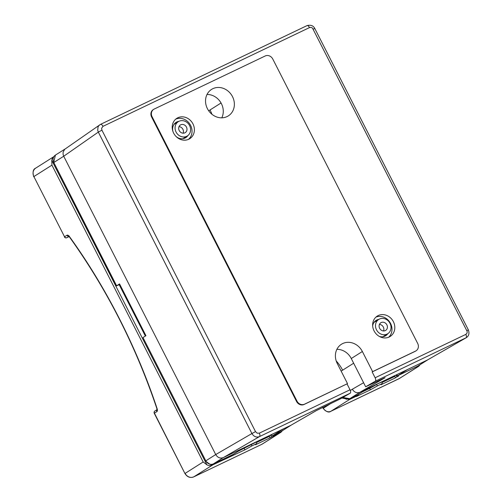 <?xml version="1.0" encoding="UTF-8"?>
<svg xmlns="http://www.w3.org/2000/svg" width="502" height="502" viewBox="0 0 502 502"><rect width="100%" height="100%" fill="white"/><g stroke="black" fill="none" stroke-linecap="round" stroke-linejoin="round"><path stroke-width="0.75" d="M154.221 412.393A1.807 1.6 -122.3 0 1 154.911 410.969A1.807 1.807 0 0 0 154.271 413.315L154.434 413.184A1.807 1.6 -122.3 0 1 154.221 412.393M221.79 117.826A15.675 13.893 57.7 0 0 221.407 103.657A15.675 13.893 57.7 0 0 207.019 94.476M207.401 108.639A15.675 13.893 57.7 0 0 228.335 115.887A15.675 13.893 57.7 0 0 232.501 96.635A15.675 13.893 57.7 0 0 211.574 89.394A15.675 13.893 57.7 0 0 207.401 108.639M183.123 133.181A4.524 4.01 57.7 0 0 182.91 129.315A4.524 4.01 57.7 0 0 179.001 126.667M179.208 130.539A4.524 4.01 -122.3 0 1 180.413 124.985A4.524 4.01 -122.3 0 1 186.449 127.075A4.524 4.01 -122.3 0 1 185.251 132.628A4.524 4.01 -122.3 0 1 179.208 130.539M176.07 132.039A8.44 7.48 -122.3 0 1 178.317 121.672A8.44 7.48 -122.3 0 1 189.587 125.575A8.44 7.48 -122.3 0 1 187.346 135.942A8.44 7.48 -122.3 0 1 176.07 132.039M379.424 324.43A4.524 4.01 -122.3 0 1 383.333 327.078A4.524 4.01 -122.3 0 1 383.547 330.95M379.637 328.302A4.524 4.01 57.7 0 0 385.674 330.391A4.524 4.01 57.7 0 0 386.879 324.838A4.524 4.01 57.7 0 0 380.836 322.748A4.524 4.01 57.7 0 0 379.637 328.302M376.5 329.801A8.44 7.48 57.7 0 0 387.77 333.704A8.44 7.48 57.7 0 0 390.016 323.338A8.44 7.48 57.7 0 0 378.74 319.441A8.44 7.48 57.7 0 0 376.5 329.801M384.068 336.478A9.042 8.013 57.7 0 0 384.77 335.6M379.368 336.453A9.042 8.013 57.7 0 0 385.731 335.706A9.042 8.013 57.7 0 0 387.839 333.654M175.323 123.567A9.042 8.013 57.7 0 0 174.508 123.743M178.963 121.315A9.042 8.013 57.7 0 0 176.108 122.356A9.042 8.013 57.7 0 0 172.939 131.461M388.68 337.231A12.061 10.686 57.7 0 0 390.55 323.445A12.061 10.686 57.7 0 0 375.942 317.107M393.38 321.656A12.061 10.686 -122.3 0 1 390.173 336.459A12.061 10.686 -122.3 0 1 374.072 330.887A12.061 10.686 -122.3 0 1 377.278 316.084A12.061 10.686 -122.3 0 1 393.38 321.656M188.514 139.355A12.061 10.686 57.7 0 0 190.597 125.381A12.061 10.686 57.7 0 0 175.731 119.15M192.956 123.887A12.061 10.686 -122.3 0 1 189.75 138.696A12.061 10.686 -122.3 0 1 173.648 133.124A12.061 10.686 -122.3 0 1 176.855 118.315A12.061 10.686 -122.3 0 1 192.956 123.887M306.942 25.658A3.012 1.387 64.4 0 1 307.029 25.608L100.5 124.377A3.012 1.387 64.4 0 1 100.5 124.377A3.012 1.387 64.4 0 0 100.413 124.427L64.714 149.289L63.101 152.162L63.114 154.516L63.716 156.235L98.323 132.095L251.916 433.546L255.531 431.632L101.931 130.187L101.605 128.261L102.979 126.347L309.514 27.579L311.008 27.378L312.464 28.062L467.205 331.508L467.048 333.09L465.843 334.395L375.126 377.774L372.145 371.919L372.616 371.624L362.362 351.5A15.675 13.893 57.7 0 0 341.429 344.259A15.675 13.893 57.7 0 0 337.262 363.504L347.516 383.628L304.551 404.173A6.03 5.34 -122.3 0 1 296.989 401.117L152.093 116.74A6.03 5.34 -122.3 0 1 153.694 109.336A6.03 5.34 -122.3 0 1 154.183 109.066L265.213 55.973A6.03 5.34 -122.3 0 1 272.774 59.029L417.67 343.406A6.03 5.34 -122.3 0 1 416.07 350.81A6.03 5.34 -122.3 0 1 415.581 351.08L372.616 371.624M243.307 448.041L233.399 454.31L213.369 463.892A6.03 5.34 -122.3 0 1 205.807 460.836L215.722 454.561L251.916 433.546C253.855 436.665 256.371 437.681 259.471 436.602L350.189 393.223L340.563 398.783L316.235 410.649L290.865 425.301L316.48 410.523M290.865 425.301L223.283 457.617L259.471 436.602A3.012 1.387 -115.6 0 0 259.308 433.163L257.2 433.188L255.531 431.632M142.995 337.557L205.807 460.836L142.995 337.557L145.944 335.694L119.564 283.912L116.615 285.782L53.802 162.51L63.716 156.235L215.722 454.561C217.667 457.673 220.19 458.696 223.283 457.617M353.659 363.21L342.628 370.181A37.079 32.856 57.7 0 0 336.189 360.913M378.815 319.391A9.042 8.013 57.7 0 0 376.061 320.42A9.042 8.013 57.7 0 0 372.66 325.854M176.196 136.607A9.042 8.013 57.7 0 0 185.778 137.642A9.042 8.013 57.7 0 0 187.943 135.509M347.516 383.628L304.08 404.474A6.03 5.34 -122.3 0 1 296.519 401.412L151.623 117.041A6.03 5.34 -122.3 0 1 153.223 109.637L153.694 109.336M416.07 350.81L415.593 351.105A6.03 5.34 -122.3 0 1 415.104 351.375L372.145 371.919M350.189 393.223A3.012 1.387 -115.6 0 0 350.026 389.778L259.308 433.163M347.039 383.923L350.026 389.778M466.452 337.595L375.289 381.219A3.012 1.387 -115.6 0 0 375.126 377.774M183.839 138.496A9.042 8.013 57.7 0 0 184.347 137.837M375.747 321.336A9.042 8.013 57.7 0 0 374.649 321.594M336.88 349.342A15.675 13.893 -122.3 0 1 351.268 358.522L365.663 386.778L375.289 381.219M365.663 386.778L384.551 377.912M385.097 377.705L359.896 392.288C356.803 393.361 354.28 392.344 352.335 389.232L363.599 382.725M313.292 29.11L314.798 28.488L468.391 329.933C469.546 333.435 468.855 336.014 466.32 337.67L427.478 359.972L466.007 337.833A3.012 1.387 -115.6 0 0 465.843 334.395M359.896 392.288L427.478 359.972L417.564 366.24A6.03 5.34 57.7 0 0 418.053 365.971L417.526 366.265A1.807 0.835 64.4 0 1 417.482 366.278M211.932 114.268A37.079 32.856 57.7 0 0 210.037 109.951A37.079 32.856 -122.3 0 1 211.932 114.268M53.839 156.649L35.698 168.132A6.871 6.093 57.7 0 0 33.872 176.572L51.926 165.145L51.775 160.37A6.871 6.093 -122.3 0 1 53.783 156.743M398.224 375.49L398.519 376.067L398.111 375.546A436.376 201.064 -115.6 0 0 398.519 376.067L397.063 376.764L396.028 375.421L396.743 375.082M417.106 367.175L417.633 366.924A6.871 6.093 57.7 0 0 418.191 366.617A6.871 6.093 57.7 0 0 419.998 364.741M370.489 389.778L377.491 385.843L376.594 384.513L369.591 388.448L370.489 389.778L356.445 396.492L358.453 395.225A436.376 201.064 64.4 0 1 358.001 394.654M407.436 369.554L397.502 375.841L396.511 374.781M398.111 375.546L398.519 376.067M397.063 376.764L395.061 378.025A1.506 0.697 64.4 0 0 394.967 376.312L394.641 375.672M362.287 391.943L369.591 388.448L369.265 387.808M377.491 385.843L381.57 383.898L381.024 384.739L382.179 383.333L382.191 381.627M381.57 383.898L382.179 383.333M382.279 381.796L376.513 384.344M358.453 395.225L349.524 399.498L341.9 398.011M342.828 397.471L349.756 398.701L357.236 395.124A1.807 1.6 57.7 0 0 357.518 394.948M256.917 442.331L269.461 436.332A1.506 0.697 -115.6 0 1 269.555 438.045L280.976 432.241L282.425 430.678M290.859 425.307L280.725 431.714L273.239 435.29A1.807 0.835 64.4 0 1 273.201 435.316L280.725 431.714A1.807 0.835 64.4 0 1 280.687 431.739A1.807 0.835 64.4 0 1 280.681 431.739A1.807 0.835 64.4 0 1 280.643 431.751M269.461 436.332L269.135 435.692M271.557 436.778A436.376 201.064 64.4 0 1 270.283 435.14M231.202 455.364L231.491 455.935L212.911 464.827L244.976 449.798L243.752 447.828M269.555 438.045L255.512 444.759L256.666 443.354L256.679 441.647M232.934 455.251L232.533 454.73M212.377 465.078A6.871 6.093 -122.3 0 1 206.912 464.839L203.166 461.965L185.112 473.392A6.871 6.093 57.7 0 0 193.728 476.875L212.911 464.827M255.512 444.759L256.666 443.354M256.058 443.919L251.985 445.864L251 444.364M51.926 165.145L203.166 461.965M206.912 464.839L51.775 160.37M65.323 148.83L55.408 155.105A6.03 5.34 -122.3 0 0 53.802 162.51L116.451 285.908L119.169 284.672M68.912 236.367L66.816 237.691A1.807 1.6 -122.3 0 1 64.545 236.775L33.872 176.572L64.545 236.775L66.986 235.231A3.614 1.669 64.4 0 1 69.452 236.586A306.019 140.999 64.4 0 1 157.095 408.59A3.614 1.669 64.4 0 1 156.875 411.64L154.434 413.184L184.943 473.524C187.196 477.057 190.107 478.18 193.69 476.9L261.806 444.326A1.807 0.835 64.4 0 1 261.762 444.345M145.693 335.499L145.222 335.8L119.112 284.559L119.583 284.257L145.818 335.443M145.222 335.8L145.574 335.932M69.138 236.58L66.816 237.691A1.807 0.835 64.4 0 1 66.779 237.716A1.807 0.835 64.4 0 1 66.703 237.741M151.623 117.041L152.093 116.74M296.519 401.412L296.989 401.117M304.08 404.474L304.551 404.173M415.104 351.375L415.581 351.08M102.979 126.347A3.012 1.387 64.4 0 0 100.5 124.377L98.925 125.538L98.034 126.943L97.714 130.382L98.323 132.095L101.931 130.187M314.798 28.488C313.336 25.627 310.751 24.667 307.029 25.608L307.029 25.608A3.012 1.387 64.4 0 1 309.514 27.579M468.391 329.933L466.885 330.554M362.362 351.5L351.268 358.522M221.049 102.985L208.7 110.798M342.628 370.181L341.14 371.122M350.333 390.493L352.335 389.232M397.534 375.822L417.564 366.24A1.807 0.835 64.4 0 1 417.526 366.265L397.502 375.841M396.731 374.674A469.383 216.268 -115.6 0 0 397.584 375.791M394.967 376.312L382.43 382.311M381.024 384.739L395.061 378.025M367.37 388.717L357.236 395.124A1.807 0.835 64.4 0 1 357.198 395.149A1.807 0.835 64.4 0 1 357.154 395.162M418.191 366.617L399.542 378.414A6.871 6.093 -122.3 0 1 398.99 378.721L417.633 366.924M330.787 411.339A1.807 0.835 64.4 0 0 330.831 411.314A1.807 0.835 64.4 0 0 330.874 411.295L398.99 378.721A1.807 0.835 64.4 0 1 398.946 378.746A1.807 0.835 64.4 0 1 398.902 378.759M359.884 392.294L349.756 398.701A1.807 0.835 64.4 0 1 349.718 398.726A1.807 0.835 64.4 0 1 349.712 398.726L357.198 395.149A1.807 1.807 0 0 0 357.386 395.043L367.52 388.63M331.125 403.294L323.313 408.239A6.03 5.34 -122.3 0 0 330.874 411.295L349.524 399.498M322.836 407.304L323.15 408.364L322.654 407.392M193.69 476.9A1.807 0.835 64.4 0 0 193.728 476.875L261.843 444.308A6.03 5.34 57.7 0 0 262.333 444.032L261.806 444.326A1.807 0.835 64.4 0 0 261.843 444.308L280.492 432.504M270.998 434.801A1.807 1.807 0 0 0 273.201 435.316A1.807 0.835 64.4 0 1 273.126 435.341M271.187 434.713A1.807 1.6 -122.3 0 0 273.239 435.29L283.373 428.884M223.271 457.623L213.369 463.892A1.807 0.835 64.4 0 1 213.325 463.911L233.348 454.335M238.149 451.304L256.767 441.816M251.985 445.864L244.976 449.798M157.032 409.695A1.807 1.6 57.7 0 0 156.875 411.64M154.911 410.969L157.352 409.425L157.019 409.795L156.825 408.465A1.807 0.42 -18.4 0 0 157.095 408.59M69.295 236.128L68.68 236.197L69.433 236.95A1.807 0.59 -35.9 0 1 69.452 236.586M68.812 236.279A1.807 1.6 -122.3 0 1 66.986 235.231M178.317 121.672L173.999 124.408M382.976 336.735L387.77 333.704M378.74 319.435L373.952 322.472M187.346 135.942L183.023 138.671M35.698 168.132C33.132 169.149 32.467 172.004 33.709 176.698M53.639 162.635L55.408 155.105M399.542 378.414L330.831 411.314C328.823 412.857 326.256 411.872 323.15 408.364M427.968 359.696L418.053 365.971M342.64 397.578L346.499 399.234L349.712 398.726M280.976 432.241L262.333 444.032M281.208 431.444L291.248 425.094M205.644 460.962C209.993 464.839 212.559 465.825 213.325 463.911M154.271 413.315L184.943 473.524M69.433 236.95C106.7 288.97 135.835 346.142 156.825 408.465M64.381 236.906A1.807 1.807 0 0 0 66.779 237.716L69.138 236.586"/></g></svg>
